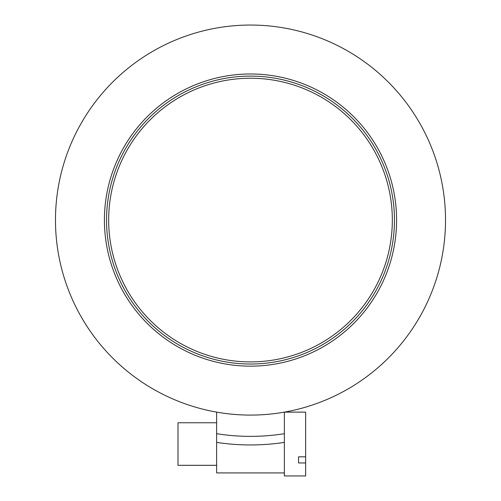 <?xml version="1.0" encoding="UTF-8"?>
<svg xmlns="http://www.w3.org/2000/svg" width="501" height="501" viewBox="0 0 501 501"><rect width="100%" height="100%" fill="white"/><g stroke="black" fill="none" stroke-linecap="round" stroke-linejoin="round"><path stroke-width="0.75" d="M284.368 412.123L305.641 412.123L305.641 456.824L298.546 456.824L298.546 462.968L305.641 462.968L305.641 475.95L284.368 475.95L284.368 433.697A216.294 216.294 0 0 1 216.632 433.697L216.632 412.123A195.021 195.021 0 0 0 284.368 412.123L284.368 433.697M108.667 220.071A141.833 141.833 0 0 0 250.5 361.904A141.833 141.833 0 0 0 392.333 220.071A141.833 141.833 0 0 0 250.5 78.237A141.833 141.833 0 0 0 108.667 220.071M104.415 220.071A146.085 146.085 0 0 0 250.5 366.156A146.085 146.085 0 0 0 396.585 220.071A146.085 146.085 0 0 0 250.5 73.985A146.085 146.085 0 0 0 104.415 220.071M445.521 220.071A195.021 195.021 0 0 0 250.5 25.05A195.021 195.021 0 0 0 55.479 220.071A195.021 195.021 0 0 0 250.5 415.091A195.021 195.021 0 0 0 445.521 220.071M216.632 465.31L177.993 465.31L177.993 422.763L216.632 422.763M284.368 438.682L284.368 442.389A224.88 224.88 0 0 1 216.632 442.389L216.632 433.697M216.632 472.925L284.368 472.925L216.632 472.925L216.632 442.389M298.546 462.968L298.546 456.824M305.641 462.968L305.641 456.824M106.538 220.071A143.962 143.962 0 0 0 250.5 364.027A143.962 143.962 0 0 0 394.462 220.071A143.962 143.962 0 0 0 250.5 76.108A143.962 143.962 0 0 0 106.538 220.071"/></g></svg>
